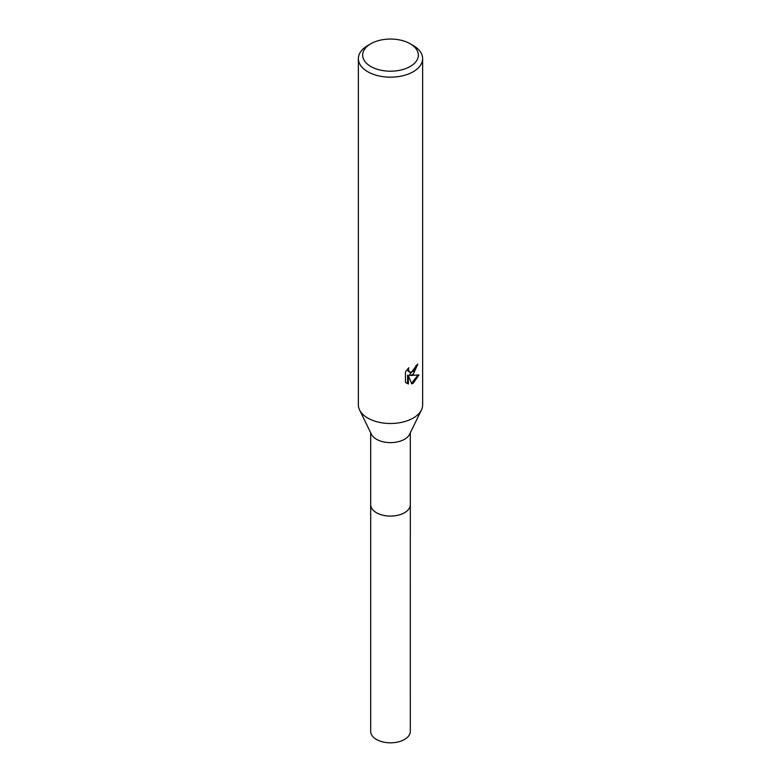 <?xml version="1.0" encoding="UTF-8"?>
<svg xmlns="http://www.w3.org/2000/svg" width="781" height="781" viewBox="0 0 781 781"><rect width="100%" height="100%" fill="white"/><g stroke="black" fill="none" stroke-linecap="round" stroke-linejoin="round"><path stroke-width="1.17" d="M410.318 504.262A19.828 11.442 180 0 1 410.328 504.643A19.818 11.442 180 0 1 404.509 512.726A19.818 11.442 180 0 1 382.915 515.206A19.818 11.442 180 0 1 370.682 504.633A19.828 11.442 180 0 1 370.682 504.262M410.318 504.38A19.818 11.442 180 0 1 404.519 512.736A19.818 11.442 180 0 1 382.7 515.157A19.818 11.442 180 0 1 370.682 504.38M410.191 43.756L413.217 45.513A32.128 18.549 180 0 1 422.628 58.624L422.628 404.948A32.128 18.549 180 0 1 421.428 409.976L409.576 434.285A19.818 11.442 180 0 1 404.509 439.273A19.818 11.442 180 0 1 371.424 434.285L359.572 409.976A32.128 18.549 180 0 1 358.372 404.948L358.372 58.624A32.128 18.549 180 0 1 367.783 45.513L370.809 43.756A27.852 16.079 180 0 1 410.191 43.756A27.852 16.079 180 0 1 410.191 66.492A27.852 16.079 180 0 1 370.809 66.492A27.852 16.079 180 0 1 370.809 43.756L367.783 45.513M421.428 409.976A32.128 18.549 180 0 1 413.217 418.06A32.128 18.549 180 0 1 359.572 409.976M411.714 383.901L408.375 375.583L408.375 383.969L405.446 382.241L405.446 371.902L408.824 367.714L408.365 369.764L409.615 372.225L413.217 371.551L415.541 367.841L415.882 365.693A32.128 18.549 0 0 0 417.835 364.073L413.217 374.333L410.142 375.495L418.948 374.929L413.217 383.266L411.704 383.891M422.628 58.624A32.128 18.549 180 0 1 413.217 71.745A32.128 18.549 180 0 1 378.199 75.767A32.128 18.549 180 0 1 358.372 58.624M417.005 364.815L409.381 375.056L410.142 375.495M409.615 372.225L407.926 370.799L407.604 368.983M406.452 383.1L407.604 383.52L407.604 375.134L408.375 375.583M411.47 383.286L417.933 375.163M407.604 383.52L408.375 383.969M370.672 504.643A19.828 11.442 180 0 0 376.481 512.736A19.828 11.442 180 0 0 398.085 515.216A19.828 11.442 180 0 0 410.328 504.643L410.318 731.377A19.818 11.442 180 0 1 398.085 741.95A19.818 11.442 180 0 1 376.491 739.47A19.818 11.442 180 0 1 370.682 731.377L370.682 432.762M410.318 504.633L410.318 432.762"/></g></svg>
